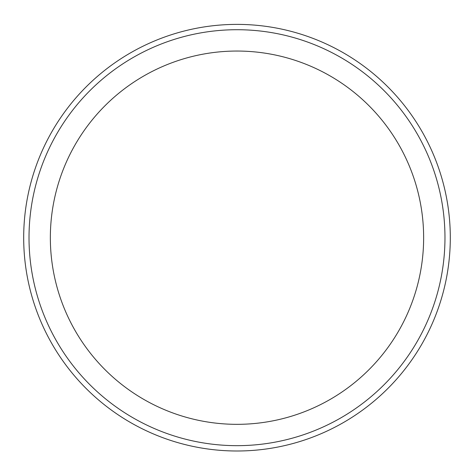 <?xml version="1.0" encoding="UTF-8"?>
<svg xmlns="http://www.w3.org/2000/svg" width="474" height="474" viewBox="0 0 474 474"><rect width="100%" height="100%" fill="white"/><g stroke="black" fill="none" stroke-linecap="round" stroke-linejoin="round"><path stroke-width="0.71" d="M450.3 237.687A213.306 213.306 0 0 1 130.338 422.417A213.306 213.306 0 0 1 130.338 52.964A213.306 213.306 0 0 1 450.3 237.687M444.968 237.687A207.973 207.973 0 0 1 133.004 417.801A207.973 207.973 0 0 1 133.004 57.579A207.973 207.973 0 0 1 444.968 237.687A207.973 207.973 0 0 1 133.004 417.801A207.973 207.973 0 0 1 133.004 57.579A207.973 207.973 0 0 1 444.968 237.687M423.638 237.687A186.643 186.643 0 0 1 143.669 399.327A186.643 186.643 0 0 1 143.669 76.053A186.643 186.643 0 0 1 423.638 237.687"/></g></svg>
